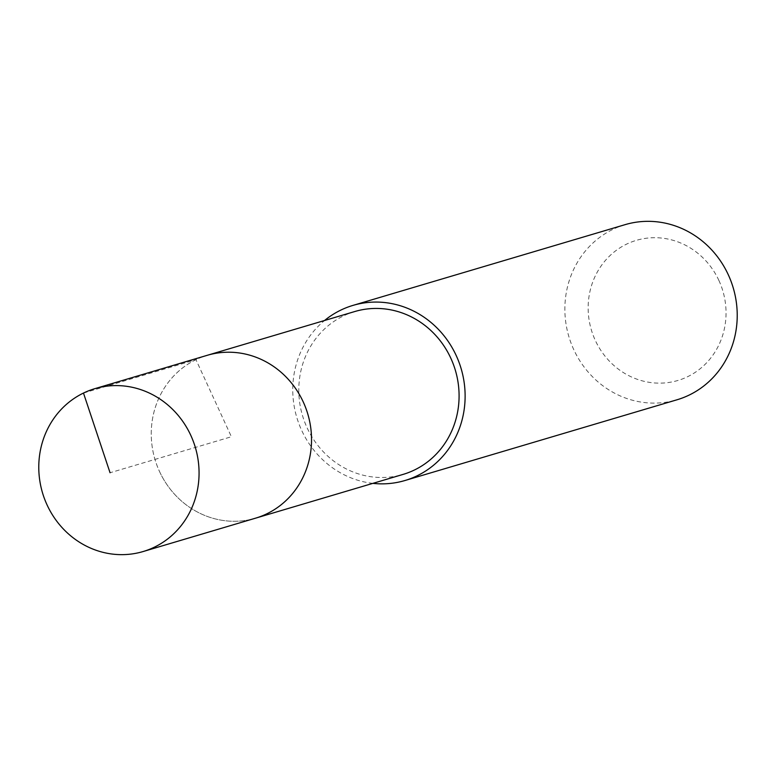 <?xml version="1.0" encoding="UTF-8"?>
<svg xmlns="http://www.w3.org/2000/svg" width="776" height="776" viewBox="0 0 776 776"><rect width="100%" height="100%" fill="white"/><g stroke="black" fill="none" stroke-linecap="round" stroke-linejoin="round"><path stroke-width="0.58" stroke-dasharray="3.88 2.91" d="M159.507 471.478A84.943 79.715 -106.5 0 0 255.556 518.174A84.943 79.715 73.5 0 1 159.507 471.478A84.943 79.715 73.5 0 1 207.231 355.311A84.943 79.715 -106.5 0 0 159.507 471.478M354.777 311.535A84.943 79.715 -106.5 0 0 307.053 427.702A84.943 79.715 -106.5 0 0 403.103 474.398M372.897 483.361A91.335 85.719 73.5 0 1 301.641 430.311A91.335 85.719 73.5 0 1 324.572 320.498M625.068 224.662A91.335 85.719 -106.5 0 0 573.745 349.569A91.335 85.719 -106.5 0 0 677.031 399.776M718.935 280.543A73.07 68.569 -106.5 0 0 626.601 244.13A73.07 68.569 -106.5 0 0 595.26 340.305A73.07 68.569 -106.5 0 0 687.585 376.719A73.07 68.569 -106.5 0 0 718.935 280.543M83.478 393.054L195.95 359.686L231.394 436.743L110.056 472.749"/><path stroke-width="1.16" d="M190.809 435.385A84.943 79.715 73.5 0 1 143.085 551.552A84.943 79.715 73.5 0 1 47.035 504.856A84.943 79.715 73.5 0 1 94.759 388.689A84.943 79.715 73.5 0 1 190.809 435.385M94.759 388.689L354.777 311.535A84.943 79.715 -106.5 0 1 450.827 358.231A84.943 79.715 -106.5 0 1 403.103 474.398L255.556 518.174A84.943 79.715 -106.5 0 0 303.28 402.016A84.943 79.715 -106.5 0 0 207.231 355.311A84.943 79.715 73.5 0 1 303.28 402.016A84.943 79.715 73.5 0 1 255.556 518.174L143.085 551.552M324.572 320.498A91.335 85.719 73.5 0 1 352.954 305.405A91.335 85.719 73.5 0 1 456.24 355.612A91.335 85.719 73.5 0 1 404.917 480.528A91.335 85.719 73.5 0 1 372.897 483.361M404.917 480.528L677.031 399.776A91.335 85.719 -106.5 0 0 728.344 274.869A91.335 85.719 -106.5 0 0 625.068 224.662L352.954 305.405M110.056 472.749L83.478 393.054"/></g></svg>
